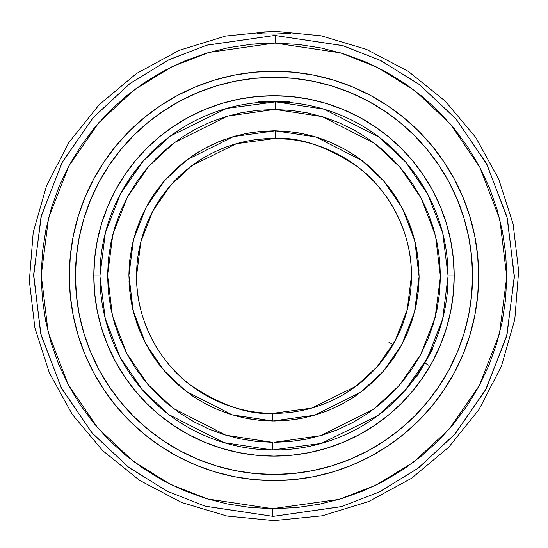 <?xml version="1.0" encoding="UTF-8"?>
<svg xmlns="http://www.w3.org/2000/svg" width="548" height="548" viewBox="0 0 548 548"><rect width="100%" height="100%" fill="white"/><g stroke="black" fill="none" stroke-linecap="round" stroke-linejoin="round"><path stroke-width="0.82" d="M136.548 275.911C136.02 322.375 161.756 364.345 190.999 385.47C221.796 405.684 249.093 414.98 272.89 413.356L272.829 421.008L232.27 414.884L186.101 391.354L164.044 370.585L145.569 343.432L133.185 310.921L128.903 275.329L133.472 239.764L146.117 207.356L164.811 180.354L187.032 159.763L233.393 136.61L275.171 130.814L275.11 138.466L236.407 143.699L192.06 165.551L170.771 185.156L152.871 210.939L140.815 241.928L136.548 275.911A137.452 137.452 0 0 1 275.11 138.466A137.452 137.452 0 0 1 411.452 275.911A137.452 137.452 0 0 1 272.89 413.356A137.452 137.452 0 0 1 136.548 275.911M257.697 110.292L274 109.49L227.434 116.135L174.271 142.679L148.789 166.277L127.348 197.225L112.847 234.373L107.579 275.13L112.456 315.929L126.615 353.213L147.761 384.36L173.017 408.198L225.927 435.242L272.431 442.332L272.356 449.977L223.94 442.633L168.77 414.576L142.364 389.813L120.176 357.399L105.23 318.539L99.928 275.911L105.339 232.845L120.635 193.567L143.336 160.893L170.346 136.068L226.584 108.422L275.644 101.846L275.569 109.497L274 109.49L275.569 109.497L275.644 101.846A174.072 174.072 0 0 1 448.072 275.911L454.196 275.911A180.196 180.196 0 0 0 274 95.722A180.196 180.196 0 0 0 93.804 275.911L99.928 275.911A174.072 174.072 0 0 1 275.644 101.846L324.06 109.196L379.23 137.247L405.636 162.016L427.824 194.424L442.77 233.284L448.072 275.911A174.072 174.072 0 0 1 434.126 344.185L433.345 345.987M275.062 109.49L291.824 110.443L307.908 112.977L323.669 117.073L338.952 122.69L353.618 129.766L367.516 138.247L380.524 148.049L392.512 159.071L403.362 171.209L412.973 184.354L421.254 198.369L428.125 213.131L433.523 228.495L437.393 244.312L439.702 260.43L440.421 276.699L439.551 292.954L437.092 309.051L433.071 324.834L427.529 340.144L420.515 354.837L412.103 368.777L402.369 381.833L391.402 393.868L379.312 404.78L366.215 414.452L352.234 422.803L337.506 429.742L322.169 435.215L306.373 439.16L290.262 441.537L274 442.339L320.566 435.687L373.729 409.144L399.211 385.545L420.652 354.597L435.153 317.45L440.421 276.699L435.544 235.893L421.385 198.616L400.239 167.469L374.983 143.624L322.073 116.58L275.569 109.497M251.237 44.272L274 43.155L208.857 52.457L172.079 66.657L134.472 89.612L98.811 122.663L68.822 166.017L48.546 218.049L41.244 275.13L48.162 332.266L68.089 384.429L97.784 427.981L133.226 461.272L170.675 484.48L207.363 498.927L272.438 508.667L272.39 516.25L205.404 506.256L167.626 491.433L129.02 467.602L92.441 433.393L61.712 388.594L40.997 334.849L33.661 275.904L41.011 216.912L61.801 163.057L92.708 118.128L129.54 83.83L168.442 59.992L206.521 45.237L274 35.572A240.339 240.339 0 0 1 275.61 35.579L275.562 43.155L274 43.155L275.562 43.155L275.61 35.579A240.339 240.339 0 0 0 274 35.572L206.952 45.114L169.072 59.684L130.308 83.255L93.503 117.217L62.472 161.811L41.401 215.412L33.668 274.308L40.62 333.348L61.054 387.34L91.653 432.475L128.253 467.019L166.996 491.118L204.973 506.126L272.39 516.25A240.339 240.339 0 0 0 274 516.25L274 520.6L274 516.25L341.048 506.708L378.928 492.138L417.692 468.567L454.498 434.605L485.528 390.012L506.599 336.41L514.332 277.521L507.38 218.481L486.946 164.482L456.347 119.348L419.747 84.803L381.004 60.705L343.027 45.696L275.61 35.579L342.596 45.566L380.374 60.396L418.98 84.221L455.559 118.43L486.288 163.236L507.003 216.974L514.339 275.918L506.989 334.91L486.199 388.765L455.292 433.701L418.46 467.992L379.559 491.83L341.479 506.585L274 516.25A240.339 240.339 0 0 1 272.39 516.25L272.438 508.667L339.144 499.372L375.921 485.172L413.528 462.211L449.189 429.159L479.178 385.813L499.454 333.78L506.756 276.692L499.838 219.563L479.911 167.393L450.216 123.841L414.774 90.55L377.325 67.342L340.637 52.896L275.562 43.155L298.317 44.429L320.847 47.916L342.918 53.588L364.331 61.397L384.881 71.261L404.369 83.091L422.604 96.763L439.414 112.155L454.635 129.123L468.129 147.494L479.753 167.092L489.412 187.745L497.002 209.233L502.454 231.366L505.715 253.923L506.756 276.692L505.564 299.455L502.153 321.991L496.55 344.082L488.816 365.523L479.021 386.107L467.259 405.63L453.648 423.912L438.311 440.777L421.398 456.052L403.068 469.609L383.504 481.302L362.892 491.029L341.425 498.694L319.313 504.215L296.763 507.558L272.438 508.667L249.683 507.4L227.153 503.907L205.082 498.235L183.669 490.426L163.119 480.562L143.631 468.739L125.396 455.059L108.586 439.667L93.366 422.707L79.871 404.335L68.247 384.73L58.588 364.084L50.998 342.589L45.546 320.457L42.285 297.9L41.244 275.13L42.436 252.368L45.847 229.831L51.45 207.74L59.184 186.299L68.98 165.715L80.741 146.193L94.352 127.91L109.689 111.052L126.602 95.77L144.932 82.221L164.496 70.521L185.108 60.794L206.575 53.135L228.687 47.608L251.237 44.272L260.019 43.573M274 31.222L274 31.599L264.691 31.894L257.574 32.866L262.149 32.099L274 31.599L274 35.572L274 34.058L262.136 33.846L274 34.058L274 31.599L285.857 32.106L290.755 33.12L285.857 33.846L274 34.058L290.433 33.346L290.426 32.866L287.933 32.346L274 31.599L274 31.222L321.114 35.798L366.516 49.395L408.431 71.459L445.284 101.161L475.719 137.411L498.618 178.888L513.127 224.016L518.641 271.02L514.798 319.409L501.427 366.16L479.11 409.329L448.744 447.202L411.486 478.322L368.783 501.489L322.313 515.784L274 520.6L226.886 516.024L181.484 502.427L139.569 480.363L102.716 450.662L72.281 414.411L49.382 372.941L34.873 327.807L29.359 280.809L33.202 232.421L46.573 185.662L68.89 142.494L99.257 104.62L136.514 73.501L179.217 50.334L225.687 36.038L274 31.222M257.245 33.12L262.136 33.846L258.512 33.544L257.245 33.113L257.574 32.866M272.945 508.667L272.438 508.667M401.965 326.081L402.116 325.704M396.786 337.691L395.04 341.041M398.389 334.39L390.991 348.069M392.834 344.987L386.799 354.46M384.936 357.07L386.635 354.686M269.89 101.887L256.587 102.716L258.293 101.839L270.849 101.866M259.183 102.469L253.06 103.106M294.434 103.045L274 101.839A174.072 174.072 0 0 1 275.644 101.846M294.536 103.051L293.379 102.921M387.265 353.782L388.827 351.46M259.183 139.261L274 138.459L288.81 139.261M413.439 380.113L413.185 380.449A174.072 174.072 0 0 1 272.356 449.977A174.072 174.072 0 0 0 413.185 380.449L416.809 375.449M415.295 377.586L413.959 379.415M415.829 376.839L416.898 376.551L415.583 377.188M428.892 365.338L424.755 362.947L416.898 376.551L432.605 349.35L422.659 366.475L432.502 347.877M255.519 102.825L256.567 102.716M256.587 102.716L253.464 103.058M432.605 349.35L432.317 348.281L432.605 349.35M93.804 275.911A180.196 180.196 0 0 1 274 95.722A180.196 180.196 0 0 1 454.196 275.911L453.326 293.577L450.73 311.065L446.435 328.218L440.476 344.87L432.913 360.858L423.823 376.024L413.288 390.224L401.417 403.328L388.313 415.206L374.113 425.734L358.94 434.831L342.959 442.387L326.307 448.346L309.154 452.641L291.659 455.237L274 456.107L256.341 455.237L238.846 452.641L221.693 448.346L205.041 442.387L189.06 434.831L173.887 425.734L159.687 415.206L146.583 403.328L134.712 390.224L124.177 376.024L115.087 360.858L107.524 344.87L101.565 328.218L97.27 311.065L94.674 293.577L93.804 275.911L94.674 258.252L97.27 240.757L101.565 223.605L107.524 206.952L115.087 190.971L124.177 175.805L134.712 161.598L146.583 148.494L159.687 136.623L173.887 126.088L189.06 116.998L205.041 109.436L221.693 103.476L238.846 99.181L256.341 96.585L274 95.722L291.659 96.585L309.154 99.181L326.307 103.476L342.959 109.436L358.94 116.998L374.113 126.088L388.313 136.623L401.417 148.494L413.288 161.598L423.823 175.805L432.913 190.971L440.476 206.952L446.435 223.605L450.73 240.757L453.326 258.252L454.196 275.911A180.196 180.196 0 0 1 274 456.107A180.196 180.196 0 0 1 93.804 275.911A180.196 180.196 0 0 0 274 456.107A180.196 180.196 0 0 0 454.196 275.911L448.072 275.911A174.072 174.072 0 0 1 272.356 449.977A174.072 174.072 0 0 1 99.928 275.911L93.804 275.911M289.707 101.839L274 101.839L289.707 101.839L290.488 102.62M472.554 275.911A198.554 198.554 0 0 1 274 474.465A198.554 198.554 0 0 1 75.446 275.911L76.405 295.372L79.261 314.648L83.995 333.547L90.564 351.898L98.893 369.51L108.908 386.224L120.519 401.869L133.602 416.309L148.042 429.392L163.688 441.003L180.402 451.018L198.02 459.347L216.364 465.916L235.263 470.65L254.539 473.506L274 474.465L293.461 473.506L312.737 470.65L331.636 465.916L349.98 459.347L367.598 451.018L384.312 441.003L399.958 429.392L414.398 416.309L427.481 401.869L439.092 386.224L449.107 369.51L457.436 351.898L464.005 333.547L468.739 314.648L471.595 295.372L472.554 275.911L471.595 256.45L468.739 237.174L464.005 218.275L457.436 199.931L449.107 182.313L439.092 165.606L427.481 149.953L414.398 135.514L399.958 122.43L384.312 110.819L367.598 100.805L349.98 92.475L331.636 85.913L312.737 81.172L293.461 78.316L274 77.364L254.539 78.316L235.263 81.172L216.364 85.913L198.02 92.475L180.402 100.805L163.688 110.819L148.042 122.43L133.602 135.514L120.519 149.953L108.908 165.606L98.893 182.313L90.564 199.931L83.995 218.275L79.261 237.174L76.405 256.45L75.446 275.911A198.554 198.554 0 0 1 274 77.364A198.554 198.554 0 0 1 472.554 275.911M93.516 179.395A204.671 204.671 0 0 0 69.329 275.911A204.671 204.671 0 0 1 274 71.24A204.671 204.671 0 0 1 478.671 275.911A204.671 204.671 0 0 0 454.484 179.395M444.257 162.318A204.671 204.671 0 0 0 387.594 105.654M370.517 95.427A204.671 204.671 0 0 0 177.484 95.427M160.406 105.654A204.671 204.671 0 0 0 103.743 162.318M496.721 208.302L496.92 208.946M51.279 343.528L51.08 342.877M163.092 447.928L177.518 456.416L160.29 446.093L144.158 434.126L129.273 420.638L115.786 405.753L103.825 389.621L93.496 372.393L84.906 354.234L78.145 335.328L73.939 319.121L78.145 335.328L73.261 315.84L70.315 295.975L69.329 275.911A204.671 204.671 0 0 0 93.516 372.435M384.908 103.894L370.482 95.407L387.71 105.737L403.842 117.697L418.727 131.191L432.214 146.069L444.175 162.201L454.504 179.429L463.094 197.588L469.855 216.501L474.061 232.701L469.855 216.501L474.739 235.983L477.685 255.854L478.671 275.911A204.671 204.671 0 0 1 274 480.582A204.671 204.671 0 0 1 69.329 275.911L70.315 255.854L73.261 235.983L78.145 216.501L73.261 235.983M296.763 507.558L274 508.674M214.59 471.773L234.071 476.65L214.59 471.773L195.677 465.005L177.518 456.416M313.929 476.65L333.41 471.773L313.929 476.65L294.064 479.596L274 480.582L287.385 480.144M373.421 454.813L385.984 447.23M387.71 446.093L403.842 434.126L387.71 446.093L370.482 456.416L352.323 465.005L333.41 471.773M469.855 335.328L474.739 315.84L469.855 335.328L463.094 354.234L454.504 372.393L444.175 389.621L432.214 405.753L418.727 420.638L403.842 434.126M333.41 80.056L313.929 75.172L333.41 80.056L352.323 86.824L370.482 95.407M160.29 105.737L144.158 117.697L160.29 105.737L177.518 95.407L195.677 86.824L214.59 80.056L234.071 75.172L253.936 72.226L274 71.24L260.615 71.678M174.579 97.01L162.016 104.593M103.743 389.505A204.671 204.671 0 0 0 160.406 446.168M177.484 456.395A204.671 204.671 0 0 0 370.517 456.395M387.594 446.168A204.671 204.671 0 0 0 444.257 389.505M454.484 372.435A204.671 204.671 0 0 0 478.671 275.911L477.685 295.975L474.739 315.84M274 480.582L253.936 479.596L234.071 476.65M78.145 216.501L84.906 197.588L93.496 179.429L103.825 162.201L115.786 146.069L129.273 131.191L144.158 117.697M274 71.24L294.064 72.226L313.929 75.172M98.893 369.51L108.908 386.224L120.519 401.869M367.598 451.018L384.312 441.003L399.958 429.392M449.107 182.313L439.092 165.606L427.481 149.953M180.402 100.805L163.688 110.819L148.042 122.43M450.73 311.065L446.435 328.218M440.476 344.87L432.913 360.858L423.823 376.024M358.94 434.831L342.959 442.387L326.307 448.346L309.154 452.641M238.846 452.641L221.693 448.346M205.041 442.387L189.06 434.831L173.887 425.734M115.087 360.858L107.524 344.87L101.565 328.218L97.27 311.065M97.27 240.757L101.565 223.605M107.524 206.952L115.087 190.971L124.177 175.805M189.06 116.998L205.041 109.436L221.693 103.476L238.846 99.181M309.154 99.181L326.307 103.476M342.959 109.436L358.94 116.998L374.113 126.088M432.913 190.971L440.476 206.952L446.435 223.605L450.73 240.757M272.938 442.332L256.176 441.38L240.093 438.845L224.331 434.749L209.048 429.139L194.382 422.056L180.484 413.576L167.476 403.78L155.488 392.758L144.638 380.613L135.027 367.475L126.746 353.453L119.875 338.691L114.477 323.327L110.607 307.517L108.299 291.392L107.579 275.13L108.449 258.868L110.908 242.771L114.929 226.995L120.471 211.679L127.485 196.985L135.897 183.046L145.631 169.996L156.598 157.954L168.688 147.049L181.785 137.37L195.766 129.027L210.494 122.081L225.831 116.614L241.627 112.669L257.738 110.285L274 109.49M274 97.058L274 101.839L258.293 101.839M290.303 441.537L274 442.339M272.89 413.356L311.593 408.123L355.94 386.272L377.23 366.667L395.129 340.883L407.185 309.894L411.452 275.911C411.98 229.448 386.244 187.478 357.001 166.352C326.204 146.138 298.907 136.842 275.11 138.466L275.171 130.814L259.834 131.506L245.764 133.582L231.982 137.027L218.611 141.802L205.76 147.857L193.567 155.146L182.148 163.585L171.606 173.106L162.044 183.607L153.556 194.992L146.22 207.158L140.11 219.981L135.288 233.338L131.787 247.1L129.65 261.143L128.903 275.329L129.54 289.515L131.561 303.571L134.945 317.367L139.665 330.759L145.672 343.63L152.906 355.858L161.304 367.311L170.777 377.887L181.244 387.491L192.595 396.026L204.726 403.41L217.529 409.575L230.866 414.452L244.614 418.008L258.649 420.2L272.829 421.008L288.166 420.323L302.236 418.24L316.018 414.795L329.389 410.027L342.24 403.965L354.433 396.684L365.852 388.237L376.394 378.723L385.956 368.215L394.444 356.83L401.78 344.665L407.89 331.848L412.713 318.491L416.213 304.722L418.35 290.68L419.097 276.5L418.46 262.307L416.439 248.251L413.055 234.462L408.335 221.063L402.328 208.192L395.094 195.972L386.696 184.512L377.223 173.935L366.756 164.332L355.405 155.796L343.274 148.412L330.471 142.254L317.134 137.37L303.387 133.815L289.351 131.623L275.171 130.814L315.73 136.938L361.899 160.468L383.956 181.237L402.431 208.391L414.815 240.901L419.097 276.5L414.528 312.059L401.883 344.473L383.189 371.476L360.968 392.067L314.607 415.213L272.829 421.008L272.89 413.356L272.356 413.356M295.036 419.48L302.201 418.247M309.188 416.685L314.627 415.206M322.347 412.719L328.053 410.568M335.739 407.226L341.027 404.602M347.891 400.787L353.309 397.423M359.961 392.813L366.091 388.046M370.77 384.032L375.483 379.627M380.826 374.106L385.854 368.338M389.984 363.098L393.82 357.755M397.704 351.754L401.205 345.726M404.499 339.349L407.459 332.862M410.171 326.033L412.391 319.525M414.343 312.757L416 305.757M416.165 304.962L416.336 304.092M417.268 298.927L418.24 291.687M418.816 285.056L419.09 277.452M419.097 276.781L419.104 275.678M419.001 270.541L418.487 262.608M417.795 256.471L416.583 249.004M415.309 242.956L413.26 235.161M411.267 228.872L408.609 221.734M408.466 221.385L407.959 220.152M406.143 215.981L402.499 208.514M399.745 203.514L395.43 196.479M395.307 196.294L394.471 195.04M392.101 191.615L387.169 185.101M383.107 180.258L377.517 174.237M373.394 170.195L365.769 163.516M362.598 161.002L354.268 155.036M351.179 153.043L342.027 147.748M338.643 146.008L329.108 141.685M325.731 140.343L317.566 137.507M316.354 137.13L315.669 136.925M312.257 135.945L301.736 133.486M298.413 132.876L287.988 131.486M252.964 132.342L245.799 133.575M238.812 135.144L233.373 136.616M225.653 139.103L219.947 141.254M212.261 144.603L206.973 147.22M200.109 151.036L194.691 154.399M188.163 158.927L172.517 172.202M167.298 177.586L162.146 183.484M157.927 188.841L154.18 194.074M150.31 200.047L146.741 206.206M143.412 212.658L140.494 219.084M137.815 225.831L135.356 233.119M133.739 238.736L132 246.066M131.835 246.86L131.664 247.723M130.664 253.334L129.746 260.259M129.191 266.739L128.903 274.5M128.903 275.048L128.896 276.089M128.992 281.165L129.513 289.221M130.191 295.221L131.39 302.681M132.739 309.079L134.746 316.682M136.644 322.683L139.35 329.978M139.535 330.437L140.048 331.691M141.932 336.02L145.501 343.308M148.111 348.069L152.502 355.241M152.693 355.536L153.522 356.782M155.975 360.317L160.838 366.735M164.743 371.4L170.483 377.593M174.709 381.723L182.292 388.361M185.368 390.799L193.732 396.793M196.821 398.786L205.973 404.075M209.357 405.821L218.892 410.144M222.269 411.48L230.434 414.315M231.646 414.692L232.331 414.905M235.743 415.877L246.264 418.336M249.587 418.946L260.012 420.337M293.344 102.914L288.81 102.469M432.715 347.411L434.126 344.185A174.072 174.072 0 0 0 448.072 275.911L442.661 318.984L427.365 358.255L404.664 390.93L377.654 415.761L321.416 443.401L272.356 449.977L272.431 442.332M281.672 138.678L281.206 138.651M288.817 139.261L287.453 139.124M433.502 345.624L434.126 344.185M430.235 352.672L433.489 345.658M413.185 380.449L422.659 366.475M282.021 138.692L280.281 138.603M270.301 138.514L269.869 138.521M274 421.015L288.186 420.316M274 130.814L259.814 131.506M274 143.24L274 138.459M388.895 342.247L393.039 344.637M274 27.4L274 34.058"/></g></svg>
